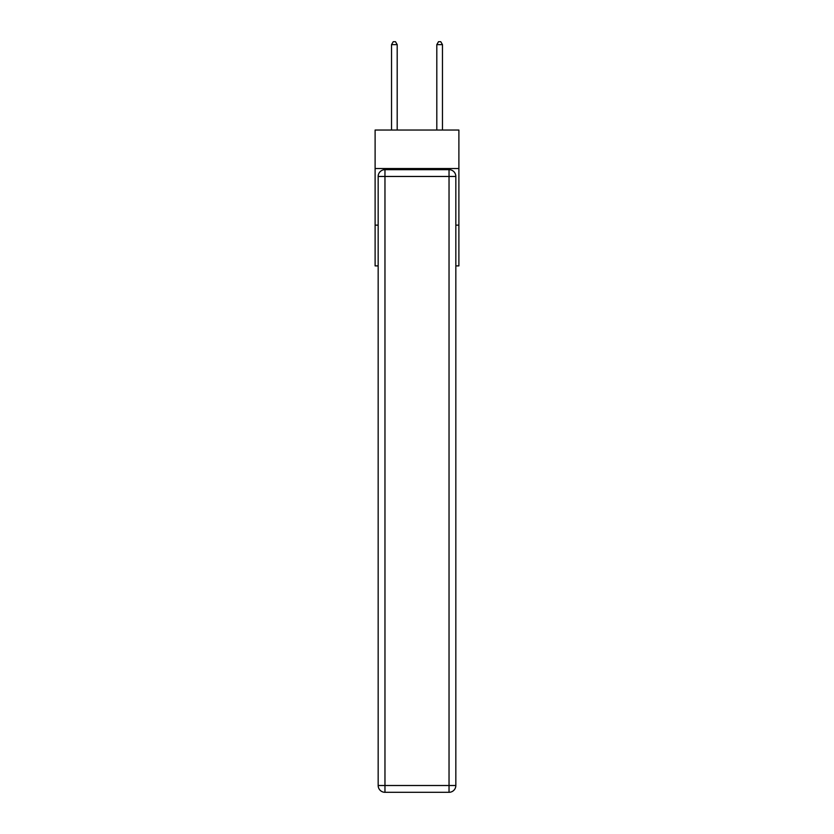 <?xml version="1.0" encoding="UTF-8"?>
<svg xmlns="http://www.w3.org/2000/svg" width="834" height="834" viewBox="0 0 834 834"><rect width="100%" height="100%" fill="white"/><g stroke="black" fill="none" stroke-linecap="round" stroke-linejoin="round"><path stroke-width="1.25" d="M458.888 168.541L458.888 130.041L375.112 130.041L375.112 168.541L458.888 168.541L458.888 265.89L455.833 265.89M378.167 225.138L375.112 225.138L375.112 168.541M458.888 225.138L455.833 225.138M375.112 225.138L375.112 265.89L378.167 265.89M384.964 169.667L449.036 169.667A6.797 6.797 0 0 1 455.833 176.464L455.833 785.503A6.797 6.797 0 0 1 449.036 792.3L384.964 792.3L384.964 785.503L449.036 785.503L449.036 176.464L384.964 176.464L384.964 785.503L378.167 785.503L378.167 176.464L384.964 176.464L384.964 169.667A6.797 6.797 0 0 0 378.167 176.464A6.797 6.797 0 0 1 384.964 169.667M378.167 785.503A6.797 6.797 0 0 0 384.964 792.3A6.797 6.797 0 0 1 378.167 785.503M397.192 130.041L397.192 44.64L391.532 44.64L391.532 130.041M391.532 44.64L393.231 41.7L395.493 41.7L397.192 44.64M442.468 130.041L442.468 44.64L436.808 44.64L436.808 130.041M436.808 44.64L438.507 41.7L440.769 41.7L442.468 44.64M449.036 792.3A6.797 6.797 0 0 0 455.833 785.503L449.036 785.503L449.036 792.3M455.833 176.464A6.797 6.797 0 0 0 449.036 169.667L449.036 176.464L455.833 176.464"/></g></svg>
